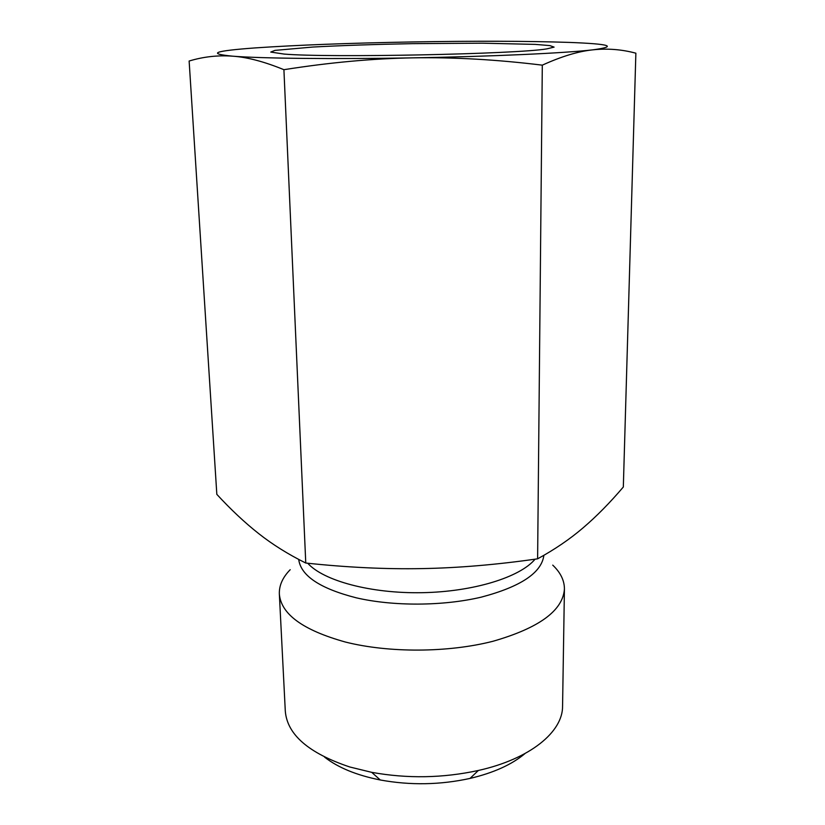 <?xml version="1.0" encoding="UTF-8"?>
<svg xmlns="http://www.w3.org/2000/svg" width="825" height="825" viewBox="0 0 825 825"><rect width="100%" height="100%" fill="white"/><g stroke="black" fill="none" stroke-linecap="round" stroke-linejoin="round"><path stroke-width="1.24" d="M232.598 56.172C217.821 55.1 203.342 56.719 189.131 61.029L216.831 494.35C230.959 509.685 244.943 522.792 258.772 533.662C272.477 544.49 288.142 554.287 305.766 563.032C347.057 567.425 385.749 569.281 421.843 568.6C457.937 567.971 496.526 564.712 537.611 558.824C554.771 549.45 569.951 539.096 583.141 527.794C596.465 516.429 609.861 502.827 623.329 487.008L635.869 53.192C621.658 49.387 607.262 48.273 592.67 49.861C618.193 46.447 610.407 43.962 569.302 42.415C527.608 41.033 475.169 40.879 411.995 41.951C348.82 43.096 296.495 45.086 255.018 47.922C214.16 50.913 206.683 53.656 232.598 56.172C260.071 58.431 333.578 59.276 412.964 57.853C492.36 56.492 565.558 53.078 592.67 49.861C578.222 51.356 561.433 56.461 542.303 65.154C496.537 59.565 453.43 57.131 412.964 57.853C372.508 58.544 329.484 62.494 283.913 69.692C264.32 61.669 247.222 57.162 232.598 56.172M542.303 65.154L537.611 558.824M283.913 69.692L305.766 563.032M284.058 54.068C328.175 57.905 516.852 54.13 546.779 48.881L554.101 47.118L549.842 45.592L535.229 44.385L482.408 43.178L412.325 43.653C374.694 44.375 341.468 45.509 312.654 47.056L274.962 50.387L270.755 52.068L284.058 54.068M552.74 565.125C560.526 572.519 564.413 580.47 564.424 588.988C562.949 610.572 539.127 628 492.968 641.273C448.15 652.761 388.853 653.029 345.366 642.025C303.012 630.207 281.005 614.192 279.345 593.959C279.067 585.451 282.676 577.376 290.194 569.704M564.424 588.988L562.567 706.2C562.898 731.754 530.31 758.938 478.366 770.467C442.932 778.15 407.375 778.769 371.693 772.334L349.841 767.002C308.632 753.204 287.121 734.549 285.295 711.047L279.345 593.959M324.514 757.072C338.002 767.621 356.596 775.263 380.294 779.986C410.314 785.462 440.23 784.936 470.033 778.418C493.546 772.87 511.871 764.589 524.989 753.576M298.702 559.422C300.836 575.737 319.997 588.534 356.183 597.795C393.226 606.427 443.138 606.179 481.346 597.125C520.812 586.678 541.654 572.746 543.871 555.318M535.074 559.185C520.111 577.242 473.457 591.803 422.039 592.69C370.611 593.639 323.4 580.748 307.725 563.238M470.033 778.418L478.366 770.467M380.294 779.986L371.693 772.334"/></g></svg>
